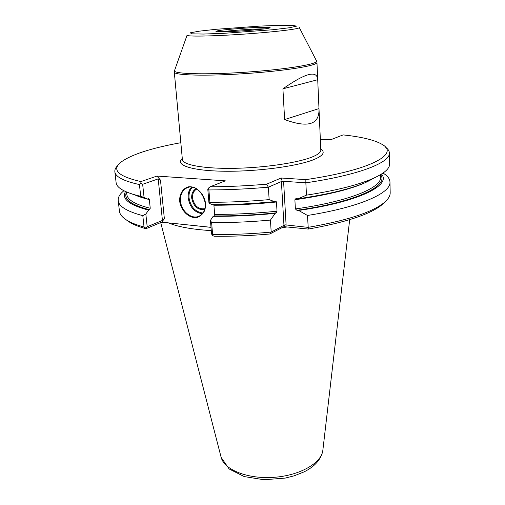 <?xml version="1.0" encoding="UTF-8"?>
<svg xmlns="http://www.w3.org/2000/svg" width="505" height="505" viewBox="0 0 505 505"><rect width="100%" height="100%" fill="white"/><g stroke="black" fill="none" stroke-linecap="round" stroke-linejoin="round"><path stroke-width="0.76" d="M276.229 212.851L275.219 213.344C254.078 215.465 233.379 216.462 213.129 216.329L214.019 215.938C234.345 216.052 255.082 215.023 276.229 212.851L277.018 211.191L276.462 202L275.787 201.091L274.499 201.628L269.146 199.626C248.908 201.426 229.163 202.309 209.91 202.29L208.975 203.117L212.157 204.689C232.489 204.746 253.27 203.723 274.499 201.628M210.434 220.401L211.62 222.598L212.618 234.509L212.195 235.399L211.557 233.746L210.434 220.401L213.129 216.329M275.219 213.344L270.44 220.085C250.347 221.916 230.741 222.749 211.62 222.598M307.482 215.465L308.315 229.062L283.974 226.663L284.896 224.813L308.075 227.376C345.641 220.818 370.67 212.832 383.156 203.42C387.941 199.702 390.283 196.129 390.188 192.702L389.967 182.078C391.053 193.011 360.027 207.138 307.482 215.465L298.657 210.452L296.921 210.301C356.839 201.855 389.349 185.676 380.536 174.667M385.517 147.163C388.017 148.969 389.305 150.913 389.38 153.009C390.447 162.477 359.049 175.058 305.853 182.81L306.472 195.151L298.038 198.787L295.835 198.68L294.882 199.784L295.381 208.937L296.921 210.301M209.91 202.29L208.874 189.943C228.203 189.886 248.031 188.971 268.363 187.185L266.621 184.186L281.134 178.012L305.853 179.629L305.853 182.81L283.589 181.301L282.402 181.8L281.405 181.554L268.363 187.185L269.146 199.626M276.462 202C255.221 204.19 234.37 205.27 213.905 205.238L214.663 214.373L214.019 215.938M208.975 203.117L207.807 189.318L208.23 188.314L210.105 186.793L225.35 180.847L156.992 176.062L160.483 180.127L158.21 178.884L142.656 184.3L140.914 183.176L139.443 184.565L140.712 196.312L144.07 197.474L142.656 184.3M140.914 183.176L140.863 181.592L156.992 176.062M305.853 179.629C370.702 170.147 399 154.183 382.689 144.733C375.297 140.188 362.104 136.912 343.11 134.898L330.706 139.74L320.34 139.348M281.134 178.012L282.402 181.8M126.547 191.982C123.144 198.932 130.82 204.86 149.575 209.758L150.237 208.268L149.322 199.544L148.792 198.654L147.46 199.002L144.07 197.474M149.575 209.758L148.64 210.118C129.034 204.998 121.333 198.806 125.524 191.534M140.863 181.592C118.58 176.428 111.744 170.103 120.354 162.616C130.385 154.858 150.54 148.224 180.828 142.7M266.621 184.186C247.311 185.84 228.475 186.705 210.105 186.793M283.974 226.663L269.79 233.998L271.198 232.085L284.896 224.813M287.212 226.979L281.904 227.73M211.298 230.633C192.014 229.403 177.722 226.814 168.417 222.875M269.79 233.998C250.827 235.702 232.306 236.46 214.24 236.258L212.195 235.399M161.688 222.168L145.939 228.708L145.756 228.083L147.201 226.732L162.427 220.445L164.371 218.753L161.688 222.168L211.014 227.319M145.939 228.708C139.418 226.903 134.216 224.895 130.34 222.68L126.08 219.744M384.766 202.107L380.947 205.598C368.77 214.802 344.555 222.623 308.315 229.062M145.756 228.083L144.039 227.01C137.24 225.161 131.849 223.103 127.853 220.824C122.614 217.794 119.805 214.568 119.439 211.159L118.208 200.605C117.905 197.322 119.799 194.034 123.883 190.745M144.039 227.01L142.808 215.66L145.838 213.981L147.201 226.732M180.512 201.053C180.14 195.025 182.052 190.751 186.25 188.22C199.241 180.424 213.375 208.843 199.948 215.704C192.594 220.439 181.194 211.734 180.512 201.053M202.328 213.741C194.545 212.498 189.83 207.258 188.188 198.023C187.854 193.56 188.952 189.943 191.49 187.166M208.874 189.943L208.23 188.314M140.712 196.312L136.861 195.378C123.517 191.755 116.598 187.507 116.118 182.633L114.843 171.725C114.635 169.642 115.645 167.534 117.88 165.406M139.443 184.565C123.536 181.055 115.342 176.775 114.843 171.725M148.64 210.118L145.838 213.981M179.666 201.148C179.376 194.141 182.722 188.498 188.214 186.869C195.94 185.638 204.392 193.667 205.516 203.408C205.724 210.541 202.215 216.108 196.691 217.567C188.99 218.558 180.853 210.667 179.666 201.148M202.922 213.015C195.296 211.999 190.669 206.968 189.028 197.922C188.7 193.491 189.836 189.943 192.424 187.279M204.942 208.672C198.452 209.581 194.318 206.04 192.538 198.055C192.304 193.907 193.63 190.959 196.527 189.198L196.931 189.003M204.733 209.417C197.897 210.295 193.554 206.545 191.704 198.149C191.452 193.573 192.973 190.398 196.256 188.618M317.702 79.721L282.914 88.829C305.127 73.25 316.717 70.043 317.695 79.216L319.021 109.402C319.217 124.691 307.753 128.081 284.631 119.565L318.977 108.588M282.914 88.829L284.631 119.565M270.44 220.085L271.198 232.085C251.187 233.929 231.662 234.737 212.618 234.509M205.156 201.628L202.019 193.926M147.46 199.002L131.534 193.832M375.846 177.173L364.578 182.961C349.296 189.255 327.114 194.532 298.038 198.787M389.38 153.009L389.601 163.986C389.784 168.885 383.51 174.029 370.777 179.433C355.956 185.531 334.518 190.77 306.472 195.151M142.808 215.66C126.995 211.45 118.795 206.438 118.208 200.605M383.005 173.076C387.505 175.784 389.822 178.783 389.967 182.078M381.49 174.08C391.558 185.152 359.566 201.703 298.657 210.452M283.589 181.301L286.12 225.236M126.572 191.995L126.856 194.475C127.393 199.86 135.189 204.456 150.237 208.268M149.322 199.544C143.13 198.111 138.155 196.502 134.406 194.709M214.663 214.373C235.065 214.461 255.852 213.4 277.018 211.191M295.381 208.937C348.74 201.539 381.83 187.734 380.574 177.179L380.511 174.68M220.148 30.369C228.689 29.309 239.351 28.413 252.121 27.687L268.957 27.32C271.078 27.56 270.339 27.99 266.735 28.608C259.317 29.612 246.042 30.742 233.455 31.417L216.645 31.727C215.029 31.436 216.197 30.982 220.148 30.369M221.442 31.802C231.069 30.401 255.448 28.747 264.974 28.848M182.286 158.507C174.358 164.927 191.49 170.873 224.731 171.239C257.866 171.662 298.802 166.05 314.71 159.239C323.345 155.464 325.372 152.074 320.77 149.07M317.695 79.216L316.951 62.399C317.803 65.549 285.622 70.87 246.061 73.547C206.501 76.261 173.89 75.359 174.307 72.12L182.387 159.548C182.621 164.908 203.837 168.878 234.314 168.323C264.734 167.799 298.449 162.717 312.538 156.834C318.144 154.498 320.902 152.257 320.814 150.111L319.021 109.402M211.021 227.37L188.314 224.952M373.119 178.435C359.819 186.964 333.736 194.084 294.882 199.784M158.21 178.884L162.427 220.445M160.483 180.127L164.371 218.753M299.314 27.598L316.439 60.751C320.031 63.775 287.402 69.374 245.967 72.177C204.531 75.024 171.441 73.907 174.591 70.422L187.058 35.255M299.231 27.447C301.409 28.76 275.452 31.979 243.372 34.157C211.292 36.354 185.146 36.682 187.121 35.085M199.431 31.152L216.323 29.271L260.138 26.083L279.612 25.313L292.679 25.326L296.473 26.172L289.548 27.743L272.612 29.751L223.974 33.317L203.364 34.05L191.534 33.835L190.404 32.781L199.431 31.152M281.405 181.554L283.968 225.508M322.878 450.024L322.821 450.51C321.426 463.161 299.623 475.641 273.59 477.351C247.564 479.188 224.264 469.783 221.165 457.442L221.045 456.968M188.422 187.399L186.25 188.22M316.951 62.399L316.61 61.061M174.307 72.12L174.465 70.751M130.34 222.68L127.853 220.824M380.947 205.598L383.156 203.42M196.969 189.028L196.527 189.198M143.483 198.036L136.861 195.378M364.578 182.961L370.777 179.433M349.687 219.65L322.821 450.51C321.167 459.354 314.886 466.494 303.978 471.929L294.156 475.83L285.268 478.084L264.039 479.75L244.224 476.581L229.131 468.956L221.165 457.442L160.704 222.579"/></g></svg>
